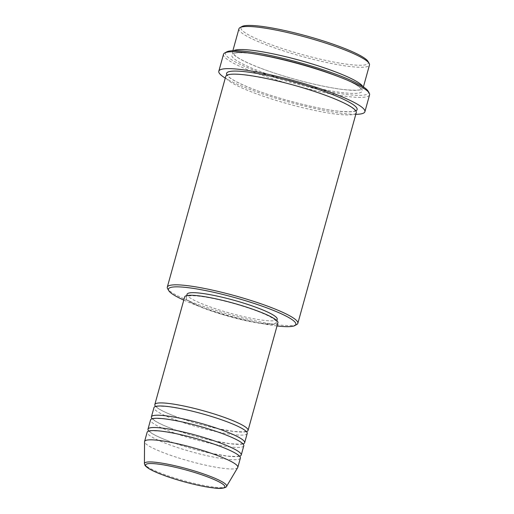 <?xml version="1.0" encoding="UTF-8"?>
<svg xmlns="http://www.w3.org/2000/svg" width="514" height="514" viewBox="0 0 514 514"><rect width="100%" height="100%" fill="white"/><g stroke="black" fill="none" stroke-linecap="round" stroke-linejoin="round"><path stroke-width="0.39" stroke-dasharray="2.57 1.93" d="M246.405 431.612A48.38 6.984 15.5 0 1 174.22 415.987A48.38 6.984 15.5 0 1 155.626 406.433M247.208 433.488A48.38 6.984 15.5 0 1 221.046 432.615A48.38 6.984 15.5 0 1 173.366 419.058A48.38 6.984 15.5 0 1 153.962 407.628M242.993 443.91A48.38 6.984 15.5 0 1 170.809 428.291A48.38 6.984 15.5 0 1 152.215 418.737M243.797 445.792A48.38 6.984 15.5 0 1 217.634 444.918A48.38 6.984 15.5 0 1 169.954 431.362A48.38 6.984 15.5 0 1 150.551 419.932M239.582 456.214A48.38 6.984 15.5 0 1 167.397 440.588A48.38 6.984 15.5 0 1 148.803 431.04M240.385 458.096A48.38 6.984 15.5 0 1 214.222 457.222A48.38 6.984 15.5 0 1 166.542 443.666A48.38 6.984 15.5 0 1 147.139 432.235M368.05 61.481A66.12 9.548 15.5 0 1 336.721 62.592A66.12 9.548 15.5 0 1 267.441 43.292A66.12 9.548 15.5 0 1 241.985 26.516M238.946 28.778A67.732 9.779 -164.5 0 0 266.104 44.776A67.732 9.779 -164.5 0 0 332.86 63.755A67.732 9.779 -164.5 0 0 369.489 64.976M183.787 300.105A66.12 9.548 -164.5 0 0 194.941 304.712A66.12 9.548 -164.5 0 0 277.027 325.96M296.764 324.507A67.732 9.779 15.5 0 1 194.459 303.125A67.732 9.779 15.5 0 1 167.615 288.695M368.108 91.126A74.183 10.71 15.5 0 1 332.956 92.372A74.183 10.71 15.5 0 1 255.227 70.72A74.183 10.71 15.5 0 1 226.661 51.901M223.5 54.304A75.796 10.942 -164.5 0 0 253.89 72.211A75.796 10.942 -164.5 0 0 328.594 93.445A75.796 10.942 -164.5 0 0 369.585 94.814M362.8 86.519A67.732 9.779 15.5 0 1 363.09 88.048A67.732 9.779 15.5 0 1 326.467 86.821A67.732 9.779 15.5 0 1 259.711 67.848A67.732 9.779 15.5 0 1 232.553 51.843A67.732 9.779 15.5 0 1 233.587 50.687M356.266 112.65A67.732 9.779 15.5 0 1 319.644 111.429A67.732 9.779 15.5 0 1 252.888 92.449A67.732 9.779 15.5 0 1 225.73 76.445M277.913 322.766A48.38 6.984 15.5 0 1 251.751 321.892A48.38 6.984 15.5 0 1 204.071 308.342A48.38 6.984 15.5 0 1 184.674 296.912M257.61 311.285A46.768 6.753 15.5 0 1 276.359 322.336A46.768 6.753 15.5 0 1 251.07 321.494A46.768 6.753 15.5 0 1 204.977 308.387A46.768 6.753 15.5 0 1 186.222 297.343A46.768 6.753 15.5 0 1 211.517 298.184A46.768 6.753 15.5 0 1 257.61 311.285M277.213 319.265A46.768 6.753 15.5 0 1 251.924 318.417A46.768 6.753 15.5 0 1 205.831 305.316A46.768 6.753 15.5 0 1 187.077 294.265M355.81 114.307A75.796 10.942 15.5 0 1 249.2 89.128A75.796 10.942 15.5 0 1 225.267 78.102M237.719 467.573A48.38 6.984 15.5 0 1 210.843 466.282A48.38 6.984 15.5 0 1 163.985 452.892A48.38 6.984 15.5 0 1 144.543 441.732M226.558 486.405A42.649 6.155 15.5 0 1 202.863 485.267A42.649 6.155 15.5 0 1 161.55 473.458A42.649 6.155 15.5 0 1 144.415 463.622M335.083 75.115A67.732 9.779 -164.5 0 0 243.919 52.724A67.732 9.779 -164.5 0 0 258.857 70.919A67.732 9.779 -164.5 0 0 350.021 93.317A67.732 9.779 -164.5 0 0 335.083 75.115M355.823 110.87A67.732 9.779 15.5 0 1 253.736 89.372A67.732 9.779 15.5 0 1 227.027 75.153M174.368 416.019C165.264 412.479 159.417 409.581 156.828 407.313L155.96 406.291L155.838 406.728L158.505 406.131L167.969 406.574L184.353 409.388C199.76 412.748 214.197 416.963 227.657 422.026C236.768 425.56 242.608 428.464 245.197 430.732L246.071 431.754L246.193 431.317L243.52 431.914L234.063 431.471L217.673 428.657C202.265 425.296 187.835 421.082 174.368 416.019M170.956 428.316C161.852 424.782 156.005 421.878 153.416 419.61L152.549 418.595L152.427 419.032L155.093 418.428L164.557 418.878L180.941 421.692C196.348 425.052 210.785 429.261 224.245 434.33C233.356 437.864 239.196 440.768 241.786 443.036L242.659 444.057L242.775 443.614L240.109 444.218L230.651 443.775L214.261 440.954C198.854 437.6 184.423 433.386 170.956 428.316M167.545 440.62C158.44 437.086 152.594 434.182 150.004 431.914L149.137 430.899L149.015 431.336L151.681 430.732L161.145 431.175L177.529 433.996C192.936 437.35 207.373 441.565 220.834 446.634C229.944 450.168 235.785 453.072 238.374 455.34L239.248 456.355L239.363 455.918L236.697 456.522L227.239 456.072L210.849 453.258C195.442 449.898 181.012 445.689 167.545 440.62M259.859 67.88C245.608 62.31 237.07 57.915 234.236 54.696L233.664 53.848C234.236 54.426 230.902 51.593 250.491 53.334C271.758 55.576 309.981 65.413 334.929 75.089C349.179 80.653 357.725 85.048 360.552 88.267L361.13 89.115C360.552 88.537 363.886 91.37 344.303 89.629C323.03 87.386 284.807 77.55 259.859 67.88M227.708 75.34L227.696 75.378C227.573 69.988 291.798 81.366 328.96 96.613C349.128 103.68 357.513 111.898 355.135 110.722L355.155 110.645C354.583 110.067 357.917 112.9 338.328 111.159C317.061 108.917 278.839 99.08 253.89 89.404C239.64 83.84 231.094 79.445 228.267 76.22L227.708 75.34M276.359 322.336L276.84 320.614M363.09 88.048L363.404 86.911M232.553 51.843L232.868 50.713M186.222 297.343L186.704 295.614"/><path stroke-width="0.77" d="M155.626 406.433A48.38 6.984 15.5 0 1 154.817 404.557A48.38 6.984 15.5 0 1 180.979 405.43A48.38 6.984 15.5 0 1 228.666 418.981A48.38 6.984 15.5 0 1 248.063 430.411A48.38 6.984 15.5 0 1 246.405 431.612M152.215 418.737A48.38 6.984 15.5 0 1 151.405 416.854L153.962 407.628A48.38 6.984 15.5 0 1 180.125 408.501A48.38 6.984 15.5 0 1 227.811 422.058A48.38 6.984 15.5 0 1 247.208 433.488L244.651 442.715A48.38 6.984 15.5 0 1 242.993 443.91M151.405 416.854A48.38 6.984 15.5 0 1 177.568 417.728A48.38 6.984 15.5 0 1 225.254 431.285A48.38 6.984 15.5 0 1 244.651 442.715M148.803 431.04A48.38 6.984 15.5 0 1 147.993 429.158L150.551 419.932A48.38 6.984 15.5 0 1 176.713 420.805A48.38 6.984 15.5 0 1 224.4 434.362A48.38 6.984 15.5 0 1 243.797 445.792L241.239 455.019A48.38 6.984 15.5 0 1 239.582 456.214M147.993 429.158A48.38 6.984 15.5 0 1 174.156 430.032A48.38 6.984 15.5 0 1 221.842 443.588A48.38 6.984 15.5 0 1 241.239 455.019M144.582 441.462L147.139 432.235A48.38 6.984 15.5 0 1 173.302 433.109A48.38 6.984 15.5 0 1 220.988 446.666A48.38 6.984 15.5 0 1 240.385 458.096L237.828 467.322A48.38 6.984 15.5 0 1 237.719 467.573L226.558 486.405A42.649 6.155 15.5 0 0 209.551 476.099A42.649 6.155 15.5 0 0 166.793 464.014A42.649 6.155 15.5 0 0 144.415 463.622L144.543 441.732A48.38 6.984 15.5 0 1 144.582 441.462A48.38 6.984 15.5 0 1 170.744 442.336A48.38 6.984 15.5 0 1 218.431 455.892A48.38 6.984 15.5 0 1 237.828 467.322M240.025 27.595L241.985 26.516A66.12 9.548 15.5 0 1 341.849 47.384A66.12 9.548 15.5 0 1 368.05 61.481L369.174 63.408A67.732 9.779 -164.5 0 0 342.33 48.978A67.732 9.779 -164.5 0 0 240.025 27.595A67.732 9.779 -164.5 0 0 238.946 28.778L232.868 50.713M363.404 86.911L369.489 64.976A67.732 9.779 -164.5 0 0 369.174 63.408M277.027 325.96A66.12 9.548 -164.5 0 0 294.811 325.587A66.12 9.548 -164.5 0 0 269.349 308.811A66.12 9.548 -164.5 0 0 200.068 289.51A66.12 9.548 -164.5 0 0 168.74 290.622A66.12 9.548 -164.5 0 0 183.787 300.105M168.74 290.622L167.615 288.695A67.732 9.779 15.5 0 1 167.301 287.127A67.732 9.779 15.5 0 1 203.929 288.348A67.732 9.779 15.5 0 1 270.685 307.321A67.732 9.779 15.5 0 1 297.844 323.325A67.732 9.779 15.5 0 1 296.764 324.507L294.811 325.587M224.708 52.981L226.661 51.901A74.183 10.71 15.5 0 1 338.713 75.32A74.183 10.71 15.5 0 1 368.108 91.126L369.225 93.06A75.796 10.942 -164.5 0 0 339.189 76.907A75.796 10.942 -164.5 0 0 224.708 52.981A75.796 10.942 -164.5 0 0 223.5 54.304L218.81 71.215A75.796 10.942 15.5 0 1 259.795 72.583A75.796 10.942 15.5 0 1 334.498 93.818A75.796 10.942 15.5 0 1 364.895 111.731A75.796 10.942 15.5 0 1 355.81 114.307M364.895 111.731L369.585 94.814A75.796 10.942 -164.5 0 0 369.225 93.06M233.587 50.687A67.732 9.779 15.5 0 1 335.931 72.044A67.732 9.779 15.5 0 1 362.8 86.519M167.301 287.127L225.73 76.445A67.732 9.779 15.5 0 1 262.352 77.672A67.732 9.779 15.5 0 1 329.108 96.645A67.732 9.779 15.5 0 1 356.266 112.65L297.844 323.325M154.817 404.557L184.674 296.912A48.38 6.984 15.5 0 1 210.836 297.786A48.38 6.984 15.5 0 1 258.516 311.336A48.38 6.984 15.5 0 1 277.913 322.766L248.063 430.411M186.704 295.614L187.077 294.265A46.768 6.753 15.5 0 1 212.366 295.107A46.768 6.753 15.5 0 1 258.458 308.214A46.768 6.753 15.5 0 1 277.213 319.265L276.84 320.614M225.267 78.102A75.796 10.942 15.5 0 1 218.81 71.215M162.109 474.647A41.094 5.93 -164.5 0 0 217.422 488.236A41.094 5.93 -164.5 0 0 208.356 477.191A41.094 5.93 -164.5 0 0 153.05 463.602A41.094 5.93 -164.5 0 0 162.109 474.647M227.027 75.153A67.732 9.779 15.5 0 1 258.497 73.714A67.732 9.779 15.5 0 1 329.962 93.574A67.732 9.779 15.5 0 1 355.823 110.87M144.415 463.622L145.012 465.401C147.094 468.074 152.748 471.145 161.961 474.615C177.33 480.564 200.627 486.572 213.83 487.966C224.528 489.63 227.214 486.289 226.558 486.405"/></g></svg>
